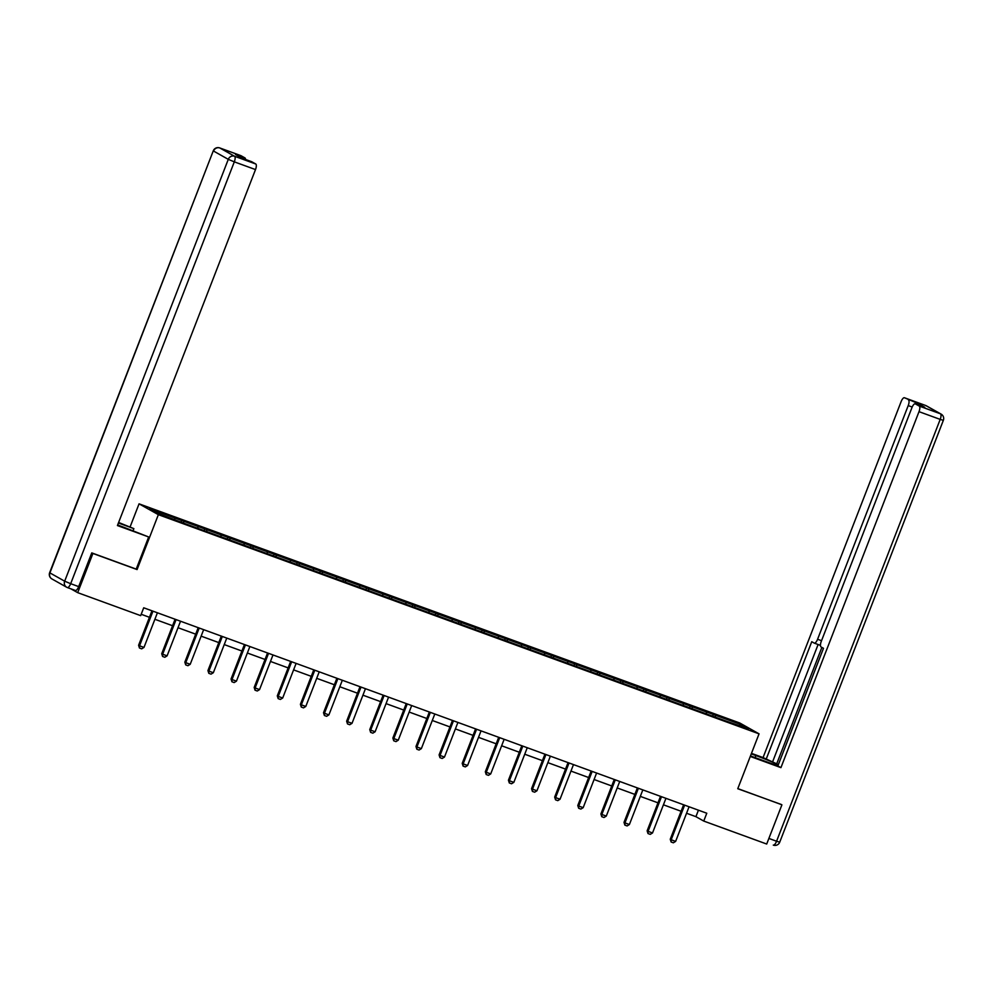 <?xml version="1.0" encoding="UTF-8"?>
<svg xmlns="http://www.w3.org/2000/svg" width="993" height="993" viewBox="0 0 993 993"><rect width="100%" height="100%" fill="white"/><g stroke="black" fill="none" stroke-linecap="round" stroke-linejoin="round"><path stroke-width="1.49" d="M130.195 526.687L139.057 503.836L739.76 722.991L759.049 733.839L158.359 514.672L139.057 503.836M740.555 724.406L149.633 508.813L157.564 513.269L184.648 523.522L725.188 720.744L748.474 728.862L740.555 724.406L739.251 725.498M686.548 813.255L695.919 816.668L703.739 821.062L706.78 813.23L143.712 607.79L140.671 615.635L77.702 592.66L92.908 553.449L137.071 569.56L158.359 514.672M183.717 521.238L183.631 522.951M197.942 526.439L197.868 527.966M206.829 529.679L206.755 531.392M221.054 534.867L220.98 536.406M229.942 538.107L229.867 539.82M244.166 543.295L244.092 544.834M253.066 546.547L252.979 548.248M267.278 551.736L267.216 553.275M276.178 554.975L276.091 556.688M290.403 560.164L290.328 561.703M299.29 563.416L299.216 565.116M313.515 568.604L313.44 570.143M322.402 571.844L322.328 573.557M336.627 577.032L336.553 578.571M345.514 580.284L345.44 581.985M359.739 585.473L359.677 587.012M368.639 588.712L368.552 590.425M382.864 593.901L382.789 595.44M391.751 597.141L391.676 598.853M405.976 602.341L405.901 603.868M414.863 605.581L414.789 607.294M429.088 610.769L429.013 612.309M437.975 614.009L437.901 615.722M452.2 619.198L452.138 620.737M461.1 622.45L461.013 624.15M475.324 627.638L475.25 629.177M484.212 630.878L484.125 632.591M498.436 636.066L498.362 637.605M507.324 639.318L507.249 641.019M521.548 644.507L521.474 646.046M530.436 647.746L530.361 649.459M544.66 652.935L544.598 654.474M553.56 656.187L553.473 657.887M567.785 661.375L567.711 662.902M576.672 664.615L576.585 666.328M590.897 669.803L590.823 671.342M599.784 673.043L599.71 674.756M614.009 678.244L613.935 679.771M622.896 681.483L622.822 683.196M637.121 686.672L637.059 688.211M646.021 689.912L645.934 691.625M660.246 695.1L660.171 696.639M669.133 698.352L669.046 700.053M683.358 703.54L683.283 705.08M692.245 706.78L692.171 708.493M706.47 711.969L706.395 713.508M715.357 715.221L715.283 716.921M759.049 733.839L737.762 788.727L781.218 804.442M781.913 804.839L766.708 844.038L703.739 821.062M92.2 553.051L92.908 553.449M70.937 588.861L77.702 592.66M141.205 614.282L149.459 617.298M154.896 619.284L172.571 625.727M178.02 627.713L195.683 634.155M201.132 636.153L218.795 642.595M224.244 644.581L241.92 651.023M247.356 653.009L265.032 659.464M270.481 661.45L288.144 667.892M293.593 669.878L311.256 676.332M316.705 678.318L334.38 684.76M339.817 686.746L357.492 693.201M362.941 695.187L380.604 701.629M386.054 703.615L403.717 710.057M409.166 712.055L426.841 718.498M432.278 720.484L449.953 726.926M455.402 728.912L473.065 735.366M478.514 737.352L496.177 743.794M501.626 745.78L519.289 752.235M524.738 754.221L542.414 760.663M547.863 762.649L565.526 769.091M570.975 771.089L588.638 777.531M594.087 779.517L611.75 785.96M617.199 787.945L634.875 794.4M640.324 796.386L657.987 802.828M663.436 804.814L681.099 811.269M174.83 517.998L174.756 519.538M698.427 810.176L695.919 816.668M713.458 714.141L712.8 715.841M690.346 705.713L689.688 707.413M667.222 697.285L666.564 698.973M644.109 688.844L643.452 690.545M620.997 680.416L620.34 682.104M597.885 671.976L597.227 673.676M574.773 663.547L574.103 665.248M551.649 655.107L550.991 656.807M528.537 646.679L527.879 648.379M505.425 638.238L504.767 639.939M482.313 629.81L481.642 631.511M459.188 621.382L458.53 623.07M436.076 612.942L435.418 614.642M412.964 604.514L412.306 606.214M389.852 596.073L389.194 597.774M366.727 587.645L366.069 589.346M343.615 579.204L342.957 580.905M320.503 570.776L319.845 572.477M297.391 562.336L296.733 564.036M274.267 553.908L273.609 555.608M251.155 545.48L250.497 547.168M228.042 537.039L227.385 538.74M204.93 528.611L204.273 530.312M181.806 520.171L181.148 521.871M137.071 569.56L136.227 569.088L148.677 536.965L117.422 525.558L255.499 169.58L234.311 161.847L70.677 583.685L78.683 586.615L91.766 552.89L136.215 569.113M683.618 804.777L670.25 839.246L671.181 839.768L684.574 805.273A1.688 1.576 119.3 0 0 684.611 805.137M689.068 806.763A1.688 1.576 119.3 0 0 689.018 806.899L675.637 841.394L673.341 842.809L671.119 842.002L670.25 839.246M671.119 842.002L671.181 839.768L675.637 841.394M751.267 753.898L755.909 755.586A18.954 1.018 21.2 0 1 778.264 764.871M750.485 755.921L767.639 762.19A18.954 1.018 21.2 0 0 777.991 765.591M750.274 756.455L780.932 767.639L777.867 765.913L823.482 648.305L821.025 646.927A5.052 1.775 -70 0 1 821.285 641.341L911.922 407.676A5.052 1.775 -70 0 1 915.223 403.803L924.706 407.267A5.052 1.775 110 0 1 924.793 407.316L917.966 403.468A5.052 1.775 110 0 1 918.537 405.02M778.375 764.585L763.058 757.585L901.135 401.606A5.052 1.775 -70 0 1 904.424 397.746A5.052 1.775 -70 0 1 904.524 397.783L917.966 403.468M751.478 753.364L763.058 757.585M780.932 767.639L919.009 411.661A5.052 1.775 -70 0 0 919.27 406.075L915.31 403.853A5.052 1.775 -70 0 0 915.223 403.803M912.182 407.043L908.223 405.591L817.587 639.256A5.052 1.775 -70 0 1 814.297 643.129A5.052 1.775 -70 0 1 814.198 643.079L811.753 641.701L766.124 759.322M908.223 405.591A5.052 1.775 -70 0 0 908.483 400.018M781.628 804.678L737.811 788.603M821.869 647.399L776.663 763.952M818.108 644.519L772.653 761.693M117.658 524.949A18.954 1.018 21.2 0 0 124.559 527.556L148.677 536.965M118.415 523.001L133.869 528.636L118.614 522.467M133.087 530.672L133.869 528.636M240.802 155.628A5.052 1.775 110 0 1 240.902 155.653A5.052 1.775 110 0 1 241.001 155.702L244.961 157.924A5.052 1.775 110 0 1 245.532 159.476M251.601 161.698A5.052 1.775 110 0 1 251.701 161.722A5.052 1.775 110 0 1 251.788 161.772L255.76 163.994A5.052 1.775 110 0 1 255.499 169.58M244.961 157.924L235.478 154.461L242.304 158.309L251.788 161.772M78.683 586.615A5.052 1.775 110 0 1 75.381 590.475A5.052 1.775 110 0 1 75.294 590.438L67.487 587.583M660.506 796.336L647.138 830.806L648.069 831.34L661.45 796.833A1.688 1.576 119.3 0 0 661.499 796.709M665.955 798.335A1.688 1.576 119.3 0 0 665.893 798.459L652.513 832.966L650.229 834.368L648.007 833.561L647.138 830.806M648.007 833.561L648.069 831.34L652.513 832.966M637.382 787.908L624.014 822.378L624.957 822.899L638.338 788.405A1.688 1.576 119.3 0 0 638.387 788.268M642.843 789.894A1.688 1.576 119.3 0 0 642.781 790.031L629.401 824.525L627.104 825.94L624.882 825.133L624.014 822.378M624.882 825.133L624.957 822.899L629.401 824.525M614.27 779.48L600.902 813.95L601.845 814.471L615.226 779.977A1.688 1.576 119.3 0 0 615.275 779.84M619.719 781.466A1.688 1.576 119.3 0 0 619.669 781.59L606.289 816.097L603.992 817.512L601.77 816.693L600.902 813.95M601.77 816.693L601.845 814.471L606.289 816.097M591.158 771.04L577.789 805.509L578.733 806.043L592.113 771.536A1.688 1.576 119.3 0 0 592.151 771.4M596.607 773.026A1.688 1.576 119.3 0 0 596.557 773.162L583.176 807.657L580.88 809.072L578.658 808.265L577.789 805.509M578.658 808.265L578.733 806.043L583.176 807.657M568.046 762.612L554.677 797.081L555.608 797.602L568.989 763.108A1.688 1.576 119.3 0 0 569.039 762.972M573.495 764.598A1.688 1.576 119.3 0 0 573.433 764.722L560.052 799.228L557.768 800.643L555.546 799.824L554.677 797.081M555.546 799.824L555.608 797.602L560.052 799.228M544.934 754.171L531.553 788.641L532.496 789.174L545.877 754.668A1.688 1.576 119.3 0 0 545.927 754.543M550.383 756.157A1.688 1.576 119.3 0 0 550.321 756.294L536.94 790.788L534.644 792.203L532.422 791.396L531.553 788.641M532.422 791.396L532.496 789.174L536.94 790.788M521.809 745.743L508.441 780.213L509.384 780.734L522.765 746.24A1.688 1.576 119.3 0 0 522.814 746.103M527.271 747.729A1.688 1.576 119.3 0 0 527.209 747.853L513.828 782.36L511.532 783.775L509.31 782.956L508.441 780.213M509.31 782.956L509.384 780.734L513.828 782.36M498.697 737.303L485.329 771.772L486.272 772.306L499.653 737.799A1.688 1.576 119.3 0 0 499.69 737.675M504.146 739.301A1.688 1.576 119.3 0 0 504.096 739.425L490.716 773.919L488.419 775.334L486.198 774.528L485.329 771.772M486.198 774.528L486.272 772.306L490.716 773.919M475.585 728.874L462.217 763.344L463.148 763.865L476.528 729.371A1.688 1.576 119.3 0 0 476.578 729.234M481.034 730.86A1.688 1.576 119.3 0 0 480.984 730.997L467.591 765.491L465.307 766.906L463.086 766.1L462.217 763.344M463.086 766.1L463.148 763.865L467.591 765.491M452.473 720.434L439.092 754.903L440.036 755.437L453.416 720.93A1.688 1.576 119.3 0 0 453.466 720.806M457.922 722.432A1.688 1.576 119.3 0 0 457.86 722.556L444.479 757.063L442.183 758.466L439.961 757.659L439.092 754.903M439.961 757.659L440.036 755.437L444.479 757.063M429.348 712.006L415.98 746.475L416.923 746.997L430.304 712.502A1.688 1.576 119.3 0 0 430.354 712.366M434.81 713.992A1.688 1.576 119.3 0 0 434.748 714.128L421.367 748.623L419.071 750.038L416.849 749.231L415.98 746.475M416.849 749.231L416.923 746.997L421.367 748.623M406.236 703.578L392.868 738.047L393.811 738.569L407.192 704.074A1.688 1.576 119.3 0 0 407.229 703.938M411.685 705.564A1.688 1.576 119.3 0 0 411.636 705.688L398.255 740.195L395.959 741.61L393.737 740.79L392.868 738.047M393.737 740.79L393.811 738.569L398.255 740.195M383.124 695.137L369.756 729.607L370.687 730.14L384.068 695.634A1.688 1.576 119.3 0 0 384.117 695.497M388.573 697.123A1.688 1.576 119.3 0 0 388.524 697.26L375.131 731.754L372.847 733.169L370.625 732.362L369.756 729.607M370.625 732.362L370.687 730.14L375.131 731.754M360.012 686.709L346.644 721.179L347.575 721.7L360.956 687.206A1.688 1.576 119.3 0 0 361.005 687.069M365.461 688.695A1.688 1.576 119.3 0 0 365.399 688.819L352.019 723.326L349.722 724.741L347.5 723.922L346.644 721.179M347.5 723.922L347.575 721.7L352.019 723.326M336.888 678.269L323.519 712.738L324.463 713.272L337.843 678.765A1.688 1.576 119.3 0 0 337.893 678.641M342.349 680.267A1.688 1.576 119.3 0 0 342.287 680.391L328.906 714.886L326.61 716.301L324.388 715.494L323.519 712.738M324.388 715.494L324.463 713.272L328.906 714.886M313.776 669.841L300.407 704.31L301.351 704.831L314.731 670.337A1.688 1.576 119.3 0 0 314.769 670.201M319.225 671.827A1.688 1.576 119.3 0 0 319.175 671.951L305.794 706.457L303.498 707.872L301.276 707.053L300.407 704.31M301.276 707.053L301.351 704.831L305.794 706.457M290.664 661.4L277.295 695.87L278.226 696.403L291.607 661.897A1.688 1.576 119.3 0 0 291.657 661.772M296.113 663.398A1.688 1.576 119.3 0 0 296.063 663.523L282.682 698.029L280.386 699.432L278.164 698.625L277.295 695.87M278.164 698.625L278.226 696.403L282.682 698.029M267.551 652.972L254.183 687.441L255.114 687.963L268.495 653.468A1.688 1.576 119.3 0 0 268.544 653.332M273.001 654.958A1.688 1.576 119.3 0 0 272.938 655.095L259.558 689.589L257.274 691.004L255.04 690.197L254.183 687.441M255.04 690.197L255.114 687.963L259.558 689.589M244.427 644.544L231.059 679.001L232.002 679.535L245.383 645.028A1.688 1.576 119.3 0 0 245.432 644.904M249.888 646.53A1.688 1.576 119.3 0 0 249.826 646.654L236.446 681.161L234.149 682.576L231.928 681.757L231.059 679.001M231.928 681.757L232.002 679.535L236.446 681.161M221.315 636.103L207.947 670.573L208.89 671.107L222.271 636.6A1.688 1.576 119.3 0 0 222.308 636.463M226.764 638.089A1.688 1.576 119.3 0 0 226.714 638.226L213.334 672.72L211.037 674.135L208.815 673.328L207.947 670.573M208.815 673.328L208.89 671.107L213.334 672.72M198.203 627.675L184.835 662.145L185.765 662.666L199.159 628.172A1.688 1.576 119.3 0 0 199.196 628.035M203.652 629.661A1.688 1.576 119.3 0 0 203.602 629.785L190.222 664.292L187.925 665.707L185.703 664.888L184.835 662.145M185.703 664.888L185.765 662.666L190.222 664.292M175.091 619.235L161.722 653.704L162.653 654.238L176.034 619.731A1.688 1.576 119.3 0 0 176.084 619.595M180.54 621.221A1.688 1.576 119.3 0 0 180.478 621.357L167.097 655.852L164.813 657.267L162.591 656.46L161.722 653.704M162.591 656.46L162.653 654.238L167.097 655.852M151.966 610.807L138.598 645.276L139.541 645.798L152.922 611.303A1.688 1.576 119.3 0 0 152.972 611.167M157.428 612.793A1.688 1.576 119.3 0 0 157.366 612.917L143.985 647.424L141.689 648.839L139.467 648.019L138.598 645.276M139.467 648.019L139.541 645.798L143.985 647.424M684.574 805.273L683.817 804.851M924.793 407.316L915.31 403.853M919.27 406.075L940.458 413.808L925.712 405.516L904.524 397.783M768.88 838.427L776.576 841.245L940.197 419.394L919.009 411.661M817.587 639.256L821.534 640.696M814.297 643.129L820.454 645.376L814.397 643.154M755.114 757.622L755.909 755.586M940.458 413.808A5.052 1.775 110 0 1 940.197 419.394L943.35 420.337A5.052 5.052 0 0 0 941.116 414.106A5.052 4.729 119.3 0 0 940.458 413.808M925.712 405.516A5.052 4.729 -60.7 0 1 926.357 405.814A5.052 5.052 0 0 0 925.613 405.479A5.052 1.775 110 0 1 925.712 405.516M925.513 405.442A5.052 1.775 110 0 1 925.613 405.479L904.424 397.746M776.576 841.245A5.052 1.775 110 0 1 773.286 845.105A5.052 5.052 0 0 0 779.728 842.188L776.576 841.245M241.001 155.702L219.813 147.969A5.052 1.775 -70 0 0 219.714 147.92A5.052 5.052 0 0 0 213.272 150.849L49.911 572.899L64.669 581.19L228.291 159.352L213.545 151.048A5.052 4.729 -60.7 0 1 219.813 147.969L234.571 156.261L255.76 163.994M240.902 155.653L219.714 147.92A5.052 1.775 -70 0 0 219.59 147.895M234.571 156.261A5.052 4.729 119.3 0 0 228.291 159.352L234.311 161.847A5.052 1.775 -70 0 0 234.571 156.261M51.884 578.919A5.052 4.729 119.3 0 1 49.911 572.899L49.65 572.688A5.052 5.052 0 0 0 51.884 578.919L66.643 587.223A5.052 4.729 -60.7 0 1 64.669 581.19L70.677 583.685A5.052 1.775 -70 0 1 67.387 587.558A5.052 1.775 -70 0 1 67.288 587.521A5.052 4.729 -60.7 0 1 66.643 587.223A5.052 5.052 0 0 0 67.387 587.558L75.381 590.475M661.45 796.833L660.693 796.411M638.338 788.405L637.58 787.983M615.226 779.977L614.468 779.542M592.113 771.536L591.356 771.114M568.989 763.108L568.232 762.674M545.877 754.668L545.12 754.246M522.765 746.24L522.008 745.817M499.653 737.799L498.896 737.377M476.528 729.371L475.771 728.949M453.416 720.93L452.659 720.508M430.304 712.502L429.547 712.08M407.192 704.074L406.435 703.64M384.068 695.634L383.323 695.212M360.956 687.206L360.198 686.771M337.843 678.765L337.086 678.343M314.731 670.337L313.974 669.915M291.607 661.897L290.862 661.475M268.495 653.468L267.738 653.046M245.383 645.028L244.626 644.606M222.271 636.6L221.513 636.178M199.159 628.172L198.401 627.737M176.034 619.731L175.277 619.309M152.922 611.303L152.165 610.869M941.116 414.106L926.357 405.814M943.35 420.337L779.728 842.188M213.272 150.849L49.65 572.688M251.701 161.722L242.267 158.284"/></g></svg>
